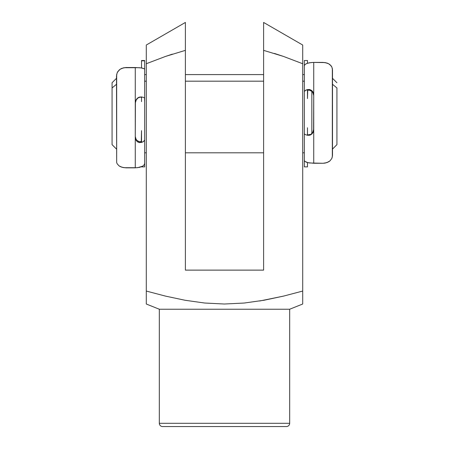 <?xml version="1.0" encoding="UTF-8"?>
<svg xmlns="http://www.w3.org/2000/svg" width="449" height="449" viewBox="0 0 449 449"><rect width="100%" height="100%" fill="white"/><g stroke="black" fill="none" stroke-linecap="round" stroke-linejoin="round"><path stroke-width="0.67" d="M302.71 300.084L302.71 304.018L289.678 309.232L289.678 423.289L159.322 423.289A3.261 3.261 0 0 0 162.583 426.55L286.417 426.55A3.261 3.261 0 0 0 289.678 423.289L289.678 309.232L159.322 309.232L159.322 423.289L289.678 423.289A3.261 3.261 0 0 1 286.417 426.55L162.583 426.55A3.261 3.261 0 0 1 159.322 423.289L159.322 309.232L289.678 309.232L302.71 304.018L302.71 291.059L283.527 296.11L264.029 300.246L244.172 303.041L224.36 304.018L204.677 303.024L185.1 300.269L165.614 296.138L146.29 291.059L146.29 304.018L159.322 309.232L146.29 304.018L146.29 50.591L146.29 291.059L165.614 296.138L185.1 300.269L204.677 303.024L224.36 304.018L244.172 303.041L264.029 300.246L283.527 296.11L302.71 291.059L302.71 296.149M259.696 300.993L283.527 296.11L264.029 300.246M263.608 25.402L263.608 22.45L302.71 45.029L302.71 291.059L302.71 63.73L283.403 56.4L274.429 53.442M302.244 63.545L301.913 63.404M302.71 50.63L302.71 55.872M302.71 48.256L302.71 49.463M302.71 63.73L283.386 56.394L302.71 63.73L302.71 50.574M302.71 50.546L302.71 47.145M302.71 46.5L302.71 45.585M302.71 45.405L302.71 45.029L263.608 22.45L263.608 26.076M263.608 32.339L263.608 30.667M263.608 36.504L263.608 35.179M263.608 40.949L263.608 40.073M263.608 23.247L263.608 43.839M302.71 300.286L302.71 301.189M146.29 296.149L146.29 291.059M146.29 301.189L146.29 300.286M146.29 46.539L146.29 51.091M146.29 304.018L146.29 301.835M263.608 28.579L263.608 50.355L283.386 56.394L263.608 50.355L263.608 270.124L185.392 270.124L185.392 22.63M165.597 56.4L146.29 63.73L165.597 56.4L185.392 50.355L185.392 270.124L263.608 270.124L263.608 45.607M302.71 291.059L302.71 300.235M302.71 301.84L302.71 304.018M185.1 300.269L165.614 296.138M172.371 54.138L165.625 56.394M185.392 39.237L185.392 40.999M185.392 44.053L185.392 45.585M185.392 30.554L185.392 32.334M185.392 34.792L185.392 36.464M185.392 25.481L185.392 22.45L146.29 45.029L146.29 45.428M185.392 32.395L185.392 28.629M146.29 46.511L146.29 45.983M146.29 48.256L146.29 47.51M146.29 50.535L146.29 49.659M116.499 84.277L112.07 87.959L112.07 144.657L112.07 82.739L112.07 87.959L116.499 84.277M336.93 87.959L332.501 84.277L336.93 87.959L336.93 144.657L336.93 87.959M311.836 91.388L311.836 133.432L311.836 91.388M304.343 81.185L302.71 81.185L304.343 81.185L304.343 152.806L302.71 152.806M263.608 81.185L185.392 81.185L263.608 81.185M144.657 81.185L146.29 81.185L144.657 81.185L144.657 152.806L146.29 152.806M144.657 135.43L144.657 98.741M304.343 91.978L304.343 128.672M144.657 97.927L144.657 69.331L144.163 68.725L141.171 67.911L135.272 67.53L135.272 102.731L135.272 67.53L125.888 67.53L122.01 68.265L120.371 69.107L117.935 71.43L117.15 72.828L116.499 75.937L116.667 162.549L117.144 163.75L118.996 165.821L121.993 167.281L125.888 167.836L135.272 167.836L135.272 102.731L135.817 100.228L137.327 98.224L139.415 97.102L141.53 96.945L141.53 101.637L141.53 96.945L144.455 97.652L144.657 101.637L144.657 60.514L141.53 60.514L141.53 60.823L144.657 60.823L144.657 60.525M117.15 72.828L119.013 70.173L120.371 69.107L123.879 67.72L139.476 67.709L142.513 68.153L144.163 68.725L144.657 69.331L144.657 60.823L141.53 60.823L141.53 67.967L141.53 60.525M137.647 98.365L136.114 100.093L135.272 103.169L136.243 99.88L137.647 98.365M138.213 141.323L136.636 140.066L135.626 138.404L135.272 136.502L136.109 139.37L137.108 140.537L139.532 141.805L141.272 141.502L141.53 130.648L141.53 142.428L141.53 141.076L140.565 141.8L138.399 141.424M144.168 164.834L144.657 163.313L144.657 166.882L144.657 139.976L144.449 140.666L142.855 141.918L139.415 142.602L137.321 141.732L135.811 139.925L135.272 137.59L135.272 167.836L139.487 167.382L142.518 166.265L144.168 164.834L144.657 163.313L144.657 130.648L144.657 139.976L143.5 141.564L141.53 142.428L139.1 142.546L137.321 141.732L135.811 139.925L135.272 137.59L135.407 101.452L137.327 98.224L138.977 97.248L141.53 96.945M117.144 163.75L118.996 165.821L120.36 166.641L123.862 167.69L137.484 167.713L142.58 166.225M116.667 162.555L116.673 74.298M139.532 97.399L138.399 97.865L139.532 97.399M141.278 97.321L140.559 97.242L141.278 97.321M304.343 133.707L304.343 160.388L304.837 161.359L307.829 162.661L313.728 163.268L313.728 129.828L313.728 163.268L323.112 163.268L326.99 162.605L329.987 160.865L331.85 158.424L332.501 155.539L332.501 69.741L331.856 67.002L331.07 65.773L328.64 63.758L327.007 63.04L323.112 62.405L313.728 62.405L313.728 129.828L313.183 132.281L311.673 134.223L309.586 135.244L307.47 135.272L307.47 127.757L307.47 135.272L305.157 134.565L304.343 133.707L304.343 127.757L304.343 166.882L307.47 166.882L304.343 166.871L307.47 166.871L307.47 162.572L307.47 166.871M311.353 133.836L312.886 132.146L313.728 129.138L312.757 132.354L311.353 133.836M310.787 90.619L312.364 91.927L313.374 93.65L313.728 95.615L312.891 92.651L311.892 91.439L309.468 90.097L307.728 90.249L307.47 98.584L307.47 89.536L307.47 90.58L308.435 90.041L310.601 90.513M304.343 91.422L306.145 89.929L309.586 89.497L311.679 90.468L313.189 92.365L313.728 94.778L313.728 62.405L309.513 62.753L306.482 63.618L304.832 64.712L304.343 65.88L304.343 98.584L304.343 60.514L307.47 60.514L307.47 63.247L307.47 60.873M331.856 67.002L330.004 64.69L328.64 63.758L325.138 62.574L313.015 62.417M304.343 166.871L304.343 160.388L304.837 161.359L306.487 162.269L309.524 162.981L323.112 163.268L325.121 163.099L328.629 161.836L329.987 160.865L331.85 158.424M304.343 60.873L304.343 65.88L304.832 64.712M332.333 68.315L332.327 157.066M307.47 135.272L310.023 135.127L311.673 134.223L313.593 131.086L313.728 94.778L312.538 91.327L309.9 89.57L307.47 89.536L304.473 91.007M309.468 134.756L310.601 134.318L308.441 134.846L309.468 134.756M307.722 134.683L308.441 134.846L307.722 134.683M312.016 62.462L307.823 63.141L305.96 63.87M116.499 149.09L112.07 144.657M332.501 149.09L336.93 144.657M263.608 152.806L185.392 152.806M304.343 74.59L302.71 74.59M263.608 74.59L185.392 74.59M146.29 74.59L144.657 74.59M332.501 78.306L336.93 82.739M116.499 78.306L112.07 82.739M144.657 166.882L141.53 166.882"/></g></svg>
